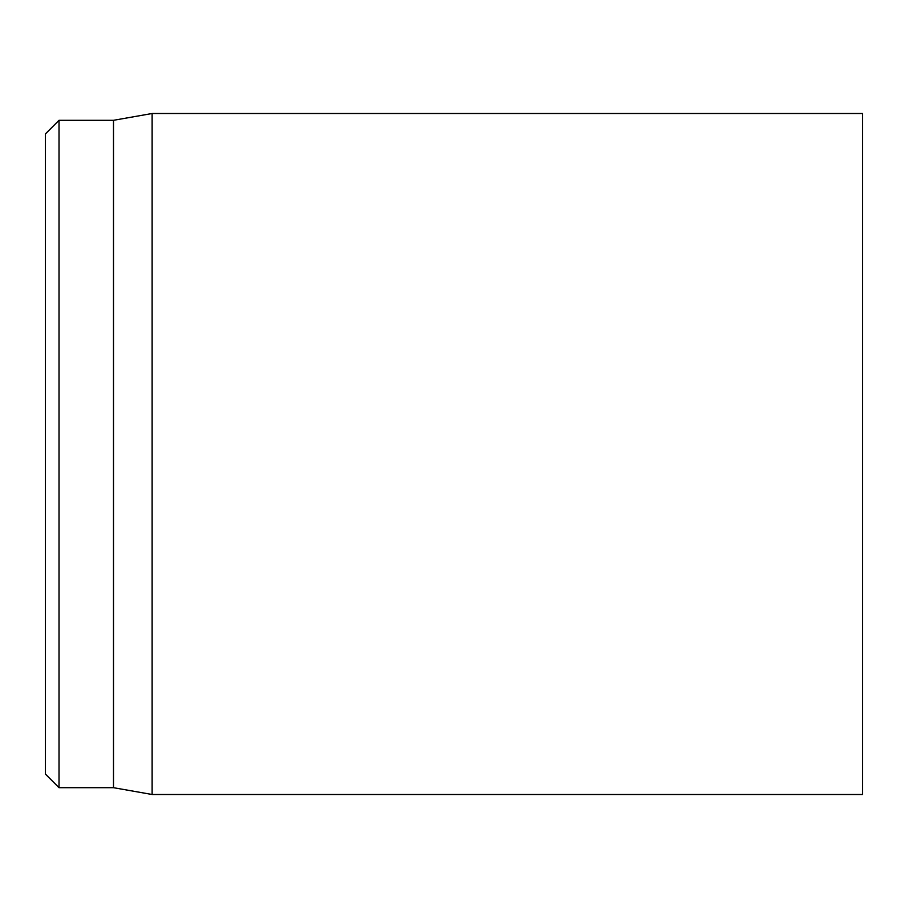 <?xml version="1.0" encoding="UTF-8"?>
<svg xmlns="http://www.w3.org/2000/svg" width="908" height="908" viewBox="0 0 908 908"><rect width="100%" height="100%" fill="white"/><g stroke="black" fill="none" stroke-linecap="round" stroke-linejoin="round"><path stroke-width="1.36" d="M862.6 454L862.6 113.5L152.124 113.5L152.124 794.5L862.6 794.5L862.6 454M45.4 454L45.4 774.07L59.02 787.69L59.02 120.31L45.4 133.93L45.4 454M59.02 787.69L113.5 787.69L113.5 120.31L59.02 120.31M113.5 787.69L152.124 794.5M113.5 120.31L152.124 113.5"/></g></svg>
